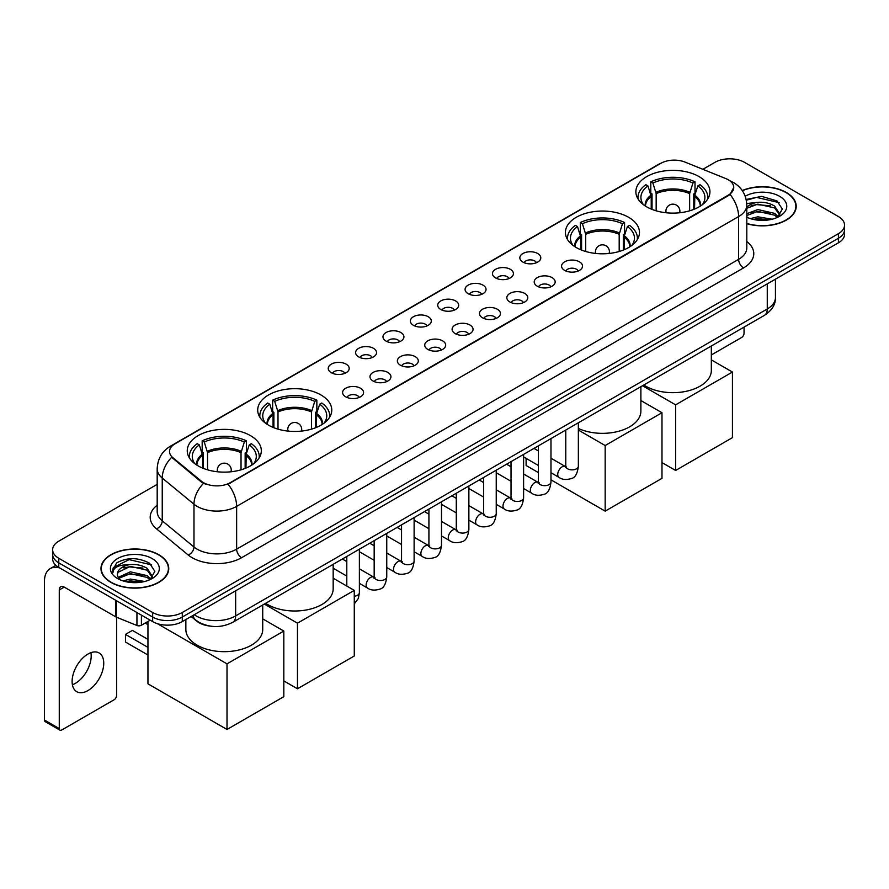 <?xml version="1.0" encoding="UTF-8"?>
<svg xmlns="http://www.w3.org/2000/svg" width="889" height="889" viewBox="0 0 889 889"><rect width="100%" height="100%" fill="white"/><g stroke="black" fill="none" stroke-linecap="round" stroke-linejoin="round"><path stroke-width="1.33" d="M628.634 217.305A37.027 21.38 0 0 0 588.274 212.671A37.027 21.38 0 0 0 565.415 232.418A37.027 21.38 0 0 0 576.261 247.542A37.027 21.38 0 0 0 616.622 252.176A37.027 21.38 0 0 0 639.48 232.418A37.027 21.38 0 0 0 628.634 217.305M320.929 394.949A37.027 21.38 0 0 0 280.568 390.315A37.027 21.38 0 0 0 257.71 410.073A37.027 21.38 0 0 0 268.556 425.186A37.027 21.38 0 0 0 308.916 429.82A37.027 21.38 0 0 0 331.775 410.073A37.027 21.38 0 0 0 320.929 394.949M250.476 435.632A37.027 21.38 0 0 0 210.115 430.998A37.027 21.38 0 0 0 187.257 450.745A37.027 21.38 0 0 0 198.103 465.869A37.027 21.38 0 0 0 238.463 470.503A37.027 21.38 0 0 0 261.322 450.745A37.027 21.38 0 0 0 250.476 435.632M699.087 176.622A37.027 21.38 0 0 0 658.727 171.988A37.027 21.38 0 0 0 635.868 191.746A37.027 21.38 0 0 0 646.714 206.859A37.027 21.38 0 0 0 687.075 211.493A37.027 21.38 0 0 0 709.933 191.746A37.027 21.38 0 0 0 699.087 176.622M522.899 262.088A10.479 6.056 180 0 1 520.821 260.377A10.479 6.056 180 0 1 524.288 252.854A10.479 6.056 180 0 1 537.723 253.532A10.479 6.056 180 0 1 539.801 260.377A10.479 6.056 180 0 1 522.899 262.088M536.445 262.711A6.29 3.634 0 0 0 534.756 260.944A6.29 3.634 0 0 0 528.566 260.021A6.29 3.634 0 0 0 524.177 262.711M495.529 277.89A10.479 6.056 180 0 1 493.451 276.179A10.479 6.056 180 0 1 496.918 268.656A10.479 6.056 180 0 1 510.353 269.334A10.479 6.056 180 0 1 512.431 276.179A10.479 6.056 180 0 1 495.529 277.89M509.075 278.513A6.29 3.634 0 0 0 507.386 276.746A6.29 3.634 0 0 0 501.196 275.823A6.29 3.634 0 0 0 496.807 278.513M468.159 293.692A10.479 6.056 180 0 1 466.08 291.981A10.479 6.056 180 0 1 469.548 284.458A10.479 6.056 180 0 1 482.983 285.136A10.479 6.056 180 0 1 485.061 291.981A10.479 6.056 180 0 1 468.159 293.692M481.705 294.315A6.29 3.634 0 0 0 480.016 292.548A6.29 3.634 0 0 0 473.826 291.625A6.29 3.634 0 0 0 469.436 294.315M440.788 309.494A10.479 6.056 180 0 1 438.71 307.783A10.479 6.056 180 0 1 442.177 300.26A10.479 6.056 180 0 1 455.613 300.938A10.479 6.056 180 0 1 457.691 307.783A10.479 6.056 180 0 1 440.788 309.494M454.335 310.117A6.29 3.634 0 0 0 452.645 308.35A6.29 3.634 0 0 0 446.456 307.438A6.29 3.634 0 0 0 442.066 310.117M413.418 325.296A10.479 6.056 180 0 1 411.34 323.585A10.479 6.056 180 0 1 414.807 316.062A10.479 6.056 180 0 1 428.242 316.74A10.479 6.056 180 0 1 430.32 323.585A10.479 6.056 180 0 1 413.418 325.296M426.964 325.93A6.29 3.634 0 0 0 425.275 324.152A6.29 3.634 0 0 0 419.075 323.24A6.29 3.634 0 0 0 414.696 325.93M386.048 341.098A10.479 6.056 180 0 1 383.97 339.387A10.479 6.056 180 0 1 387.437 331.864A10.479 6.056 180 0 1 400.872 332.542A10.479 6.056 180 0 1 402.95 339.387A10.479 6.056 180 0 1 386.048 341.098M399.594 341.732A6.29 3.634 0 0 0 397.905 339.954A6.29 3.634 0 0 0 391.705 339.042A6.29 3.634 0 0 0 387.326 341.732M358.678 356.9A10.479 6.056 180 0 1 356.6 355.189A10.479 6.056 180 0 1 360.067 347.666A10.479 6.056 180 0 1 373.491 348.344A10.479 6.056 180 0 1 375.58 355.189A10.479 6.056 180 0 1 358.678 356.9M372.224 357.534A6.29 3.634 0 0 0 370.535 355.756A6.29 3.634 0 0 0 364.334 354.844A6.29 3.634 0 0 0 359.956 357.534M331.308 372.702A10.479 6.056 180 0 1 329.219 370.991A10.479 6.056 180 0 1 332.697 363.468A10.479 6.056 180 0 1 346.121 364.146A10.479 6.056 180 0 1 348.21 370.991A10.479 6.056 180 0 1 331.308 372.702M344.854 373.336A6.29 3.634 0 0 0 343.165 371.569A6.29 3.634 0 0 0 336.964 370.646A6.29 3.634 0 0 0 332.575 373.336M564.648 270.389A10.479 6.056 180 0 1 562.57 268.678A10.479 6.056 180 0 1 566.037 261.155A10.479 6.056 180 0 1 579.472 261.833A10.479 6.056 180 0 1 581.55 268.678A10.479 6.056 180 0 1 564.648 270.389M578.194 271.012A6.29 3.634 0 0 0 576.505 269.245A6.29 3.634 0 0 0 570.316 268.322A6.29 3.634 0 0 0 565.926 271.012M537.278 286.191A10.479 6.056 180 0 1 535.2 284.48A10.479 6.056 180 0 1 538.667 276.957A10.479 6.056 180 0 1 552.102 277.635A10.479 6.056 180 0 1 554.18 284.48A10.479 6.056 180 0 1 537.278 286.191M550.824 286.814A6.29 3.634 0 0 0 549.135 285.047A6.29 3.634 0 0 0 542.946 284.124A6.29 3.634 0 0 0 538.556 286.814M509.908 301.993A10.479 6.056 180 0 1 507.83 300.282A10.479 6.056 180 0 1 511.297 292.759A10.479 6.056 180 0 1 524.732 293.437A10.479 6.056 180 0 1 526.81 300.282A10.479 6.056 180 0 1 509.908 301.993M523.454 302.616A6.29 3.634 0 0 0 521.765 300.849A6.29 3.634 0 0 0 515.564 299.926A6.29 3.634 0 0 0 511.186 302.616M482.538 317.795A10.479 6.056 180 0 1 480.46 316.084A10.479 6.056 180 0 1 483.927 308.561A10.479 6.056 180 0 1 497.362 309.239A10.479 6.056 180 0 1 499.44 316.084A10.479 6.056 180 0 1 482.538 317.795M496.084 318.418A6.29 3.634 0 0 0 494.395 316.651A6.29 3.634 0 0 0 488.194 315.728A6.29 3.634 0 0 0 483.816 318.418M455.168 333.597A10.479 6.056 180 0 1 453.09 331.886A10.479 6.056 180 0 1 456.557 324.363A10.479 6.056 180 0 1 469.992 325.041A10.479 6.056 180 0 1 472.07 331.886A10.479 6.056 180 0 1 455.168 333.597M468.714 334.22A6.29 3.634 0 0 0 467.025 332.453A6.29 3.634 0 0 0 460.824 331.541A6.29 3.634 0 0 0 456.446 334.22M427.798 349.399A10.479 6.056 180 0 1 425.72 347.688A10.479 6.056 180 0 1 429.187 340.165A10.479 6.056 180 0 1 442.611 340.843A10.479 6.056 180 0 1 444.7 347.688A10.479 6.056 180 0 1 427.798 349.399M441.344 350.033A6.29 3.634 0 0 0 439.655 348.255A6.29 3.634 0 0 0 433.454 347.343A6.29 3.634 0 0 0 429.076 350.033M400.428 365.201A10.479 6.056 180 0 1 398.339 363.49A10.479 6.056 180 0 1 401.817 355.967A10.479 6.056 180 0 1 415.241 356.645A10.479 6.056 180 0 1 417.33 363.49A10.479 6.056 180 0 1 400.428 365.201M413.963 365.835A6.29 3.634 0 0 0 412.285 364.057A6.29 3.634 0 0 0 406.084 363.145A6.29 3.634 0 0 0 401.695 365.835M373.047 381.003A10.479 6.056 180 0 1 370.969 379.292A10.479 6.056 180 0 1 374.447 371.769A10.479 6.056 180 0 1 387.871 372.447A10.479 6.056 180 0 1 389.949 379.292A10.479 6.056 180 0 1 373.047 381.003M386.593 381.637A6.29 3.634 0 0 0 384.915 379.87A6.29 3.634 0 0 0 378.714 378.947A6.29 3.634 0 0 0 374.325 381.637M345.677 396.805A10.479 6.056 180 0 1 343.599 395.094A10.479 6.056 180 0 1 347.077 387.571A10.479 6.056 180 0 1 360.501 388.249A10.479 6.056 180 0 1 362.579 395.094A10.479 6.056 180 0 1 345.677 396.805M359.223 397.439A6.29 3.634 0 0 0 357.534 395.672A6.29 3.634 0 0 0 351.344 394.749A6.29 3.634 0 0 0 346.954 397.439M725.713 178.545A18.869 10.89 180 0 1 728.235 179.767A18.869 10.89 180 0 1 733.758 187.468A18.869 10.89 180 0 1 728.235 195.169L230.218 482.694A18.869 10.89 180 0 1 201.425 481.238L172.944 457.757A18.869 10.89 180 0 1 169.532 451.501A18.869 10.89 180 0 1 175.055 443.8L660.871 163.32A18.869 10.89 180 0 1 685.03 162.098L725.713 178.545M210.015 626.078A20.958 12.102 180 0 1 196.747 621.133L191.135 616.499M746.793 223.684A33.882 19.569 0 0 0 796.211 206.292A33.882 19.569 0 0 0 786.287 192.457A33.882 19.569 0 0 0 742.237 190.535M158.831 554.725A33.882 19.569 0 0 0 121.893 550.48A33.882 19.569 0 0 0 100.979 568.56A33.882 19.569 0 0 0 110.903 582.384A33.882 19.569 0 0 0 147.83 586.629A33.882 19.569 0 0 0 168.754 568.56A33.882 19.569 0 0 0 158.831 554.725M733.758 187.468L730.058 194.402L728.235 195.724L228.095 484.216A24.459 14.124 60 0 1 236.641 506.374A27.948 16.135 180 0 1 197.114 506.374A27.948 16.135 180 0 1 193.98 504.219L162.243 478.049A27.948 16.135 180 0 1 157.186 468.792L157.186 511.575A27.948 16.135 0 0 0 162.243 520.832L193.98 547.002A27.948 16.135 0 0 0 197.114 549.158A27.948 16.135 0 0 0 236.641 549.158L738.615 259.344A27.948 16.135 0 0 0 746.793 247.942L746.793 205.148A27.948 16.135 180 0 1 738.615 216.56A24.459 14.124 -120 0 0 730.058 194.402M157.186 484.349L58.774 541.168A20.958 12.102 0 0 0 52.64 549.724L52.64 558.859A20.958 12.102 0 0 0 58.774 567.415L152.652 621.611L152.652 617.044A20.958 12.102 0 0 0 182.289 617.044L838.416 238.241A20.958 12.102 0 0 0 844.55 229.684A20.958 12.102 0 0 1 838.416 238.241L182.289 617.044A20.958 12.102 0 0 1 152.652 617.044L58.774 562.848L152.652 617.044L152.652 612.488A20.958 12.102 0 0 0 182.289 612.488L838.416 233.674A20.958 12.102 0 0 0 844.55 225.117A20.958 12.102 0 0 0 838.416 216.56L744.538 162.365A20.958 12.102 0 0 0 714.889 162.365L702.866 169.31M52.64 554.292A20.958 12.102 0 0 0 58.774 562.848A20.958 12.102 0 0 1 52.64 554.292M205.659 484.216L201.425 482.071L171.666 457.29A24.459 16.358 129.5 0 0 162.243 478.049L162.243 520.832A6.99 4.678 -50.5 0 1 156.52 528.855A34.938 20.169 180 0 1 157.186 505.174M52.64 549.724A20.958 12.102 0 0 0 58.774 558.281L152.652 612.488M152.652 621.611A20.958 12.102 0 0 0 182.289 621.611L838.416 242.808A20.958 12.102 0 0 0 844.55 234.252L844.55 225.117M746.793 223.45A33.538 19.358 0 0 0 795.866 206.292A33.538 19.358 0 0 0 786.043 192.602A33.538 19.358 0 0 0 742.371 190.735M750.394 218.616L757.806 216.805L772.163 219.216M753.294 219.416L757.806 218.616L769.152 219.85M746.793 213.716L757.806 209.56L774.675 213.382L778.275 216.805M746.793 215.527L757.806 211.371L774.675 215.194L777.33 217.438M746.749 203.525L756.828 202.425A17.469 10.09 0 0 0 746.793 207.381M756.828 202.425C763.529 201.725 769.485 202.959 774.675 206.137L779.797 214.182L779.664 215.516M746.793 208.282L757.806 204.126L774.675 207.948L779.731 215.094M746.793 216.683L747.793 217.649M746.793 217.205A24.459 14.124 0 0 0 779.62 216.271A24.459 14.124 0 0 0 779.62 196.313A24.459 14.124 0 0 0 745.193 196.225M777.619 217.305L782.331 209.037L776.964 200.903L761.673 196.38L746.149 199.458M746.316 200.236L756.561 197.38L779.12 202.636M751.161 205.626L756.561 204.626L770.385 205.792M751.161 212.871L756.561 211.871L770.385 213.038M753.761 219.516L768.885 219.894M711.333 354.967L741.57 337.509A3.489 2.022 120 0 0 744.049 333.231L744.049 327.119M111.147 582.251A33.538 19.358 0 0 0 147.696 586.44A33.538 19.358 0 0 0 168.399 568.56A33.538 19.358 0 0 0 158.575 554.858A33.538 19.358 0 0 0 122.026 550.669A33.538 19.358 0 0 0 101.324 568.56A33.538 19.358 0 0 0 111.147 582.251M122.938 580.884L130.339 579.072L144.696 581.484M125.838 581.673L130.339 580.884L141.684 582.117M150.163 579.572L154.864 571.305L149.496 563.17C138.006 557.236 127.049 557.17 116.615 562.959L112.592 570.338L112.97 572.705C113.203 567.393 118.659 564.726 129.372 564.682A17.469 10.09 0 0 0 117.392 574.261A17.469 10.09 0 0 0 118.248 577.361L130.339 571.827L147.218 575.639L150.808 579.072M118.826 578.328L130.339 573.638L147.218 577.45L149.874 579.706M129.372 564.682C136.073 563.982 142.018 565.226 147.218 568.393L152.33 576.45L152.208 577.772M117.404 574.461L117.993 572.316L130.339 566.393L147.218 570.205L152.275 577.35M118.248 577.361L120.326 579.906M152.152 558.57A24.459 14.124 0 0 0 117.57 558.57A24.459 14.124 0 0 0 117.57 578.539A24.459 14.124 0 0 0 152.152 578.539A24.459 14.124 0 0 0 152.152 558.57M112.592 570.505L113.348 567.526L129.105 559.637L151.663 564.893M123.693 567.882L129.105 566.882L142.929 568.049M123.693 575.127L129.105 574.127L142.929 575.294M126.305 581.784L141.429 582.151M651.215 209.082L651.215 196.491L647.937 185.89A32.004 18.48 0 0 0 642.691 203.537A32.004 18.48 0 0 0 643.492 204.748M652.037 209.404L652.037 193.958L650.792 193.246L650.792 181.834A34.938 20.169 0 0 1 695.009 181.834L692.92 183.034A32.004 18.48 0 0 0 652.882 183.034L656.16 193.635L656.16 210.815M689.642 210.815L689.642 193.635L692.92 183.034M643.814 384.981A38.427 22.192 0 0 0 645.725 386.17A38.427 22.192 0 0 0 687.608 390.982A38.427 22.192 0 0 0 711.333 370.48L711.333 345.999M695.009 181.834L695.009 193.246L693.764 193.958L693.764 209.404M647.937 185.89L645.847 184.69A34.938 20.169 0 0 0 637.969 197.447A34.938 20.169 0 0 0 638.069 199.003M652.882 183.034L650.792 181.834M707.733 199.003A34.938 20.169 0 0 0 707.833 197.447A34.938 20.169 0 0 0 699.954 184.69L697.865 185.89L694.809 195.158L694.576 209.082M702.299 204.748A32.004 18.48 0 0 0 703.11 203.537A32.004 18.48 0 0 0 697.865 185.89M675.618 470.459L675.618 404.851L732.436 372.047L732.436 437.655L675.618 470.459L661.983 462.591M675.618 404.851L642.503 385.737M711.333 359.867L732.436 372.047M580.761 249.753L580.761 237.174L577.483 226.562A32.004 18.48 0 0 0 572.238 244.219A32.004 18.48 0 0 0 573.038 245.42M581.584 250.087L581.584 234.64L580.339 233.918L580.339 222.506A34.938 20.169 0 0 1 624.556 222.506L622.467 223.717A32.004 18.48 0 0 0 582.428 223.717L585.707 234.318L585.707 251.487M619.189 251.487L619.189 234.318L622.467 223.717M578.35 428.442A38.427 22.192 0 0 0 619.044 431.165A38.427 22.192 0 0 0 640.88 411.163L640.88 386.682M624.556 222.506L624.556 233.918L623.311 234.64L623.311 250.087M577.483 226.562L575.394 225.362A34.938 20.169 0 0 0 567.515 238.13A34.938 20.169 0 0 0 567.615 239.686M582.428 223.717L580.339 222.506M637.28 239.686A34.938 20.169 0 0 0 637.38 238.13A34.938 20.169 0 0 0 629.501 225.362L627.412 226.562L624.356 235.829L624.122 249.753M631.846 245.42A32.004 18.48 0 0 0 632.657 244.219A32.004 18.48 0 0 0 627.412 226.562M605.165 511.142L605.165 445.533L661.983 412.729L661.983 478.338L605.165 511.142L550.98 479.849M538.401 472.592L526.11 465.503L526.11 458.38M605.165 445.533L578.35 430.054M640.88 400.539L661.983 412.729M273.067 427.409L273.067 414.819L269.778 404.217A32.004 18.48 0 0 0 264.533 421.864A32.004 18.48 0 0 0 265.344 423.064M273.879 427.731L273.879 412.285L272.634 411.574L272.634 400.161A34.938 20.169 0 0 1 316.851 400.161L314.762 401.361A32.004 18.48 0 0 0 274.723 401.361L278.001 411.963L278.001 429.143M311.483 429.143L311.483 411.963L314.762 401.361M265.655 603.309A38.427 22.192 0 0 0 267.567 604.498A38.427 22.192 0 0 0 309.45 609.309A38.427 22.192 0 0 0 333.175 588.807L333.175 564.326M316.851 400.161L316.851 411.574L315.606 412.285L315.606 427.731M269.778 404.217L267.689 403.017A34.938 20.169 0 0 0 259.81 415.774A34.938 20.169 0 0 0 259.91 417.33M274.723 401.361L272.634 400.161M329.575 417.33A34.938 20.169 0 0 0 329.675 415.774A34.938 20.169 0 0 0 321.796 403.017L319.707 404.217L316.651 413.474L316.417 427.409M324.141 423.064A32.004 18.48 0 0 0 324.952 421.864A32.004 18.48 0 0 0 319.707 404.217M297.459 688.786L297.459 623.178L354.278 590.374L354.278 655.982L297.459 688.786L283.824 680.918M297.459 623.178L264.344 604.064M333.175 578.194L354.278 590.374M202.614 468.081L202.614 455.49L199.325 444.889A32.004 18.48 0 0 0 194.08 462.547A32.004 18.48 0 0 0 194.891 463.747M203.425 468.414L203.425 452.968L202.181 452.245L202.181 440.833A34.938 20.169 0 0 1 246.397 440.833L244.308 442.044A32.004 18.48 0 0 0 204.27 442.044L207.548 452.645L207.548 469.814M241.03 469.814L241.03 452.645L244.308 442.044M185.857 619.555L185.857 629.49A38.427 22.192 0 0 0 197.114 645.17A38.427 22.192 0 0 0 238.997 649.981A38.427 22.192 0 0 0 262.722 629.49L262.722 605.009M246.397 440.833L246.397 452.245L245.153 452.968L245.153 468.414M199.325 444.889L197.236 443.689A34.938 20.169 0 0 0 189.357 456.457A34.938 20.169 0 0 0 189.457 458.002M204.27 442.044L202.181 440.833M259.121 458.002A34.938 20.169 0 0 0 259.221 456.457A34.938 20.169 0 0 0 251.343 443.689L249.253 444.889L246.197 454.157L245.964 468.081M253.687 463.747A32.004 18.48 0 0 0 254.498 462.547A32.004 18.48 0 0 0 249.253 444.889M147.952 655.015L125.471 642.036L125.471 634.39L147.952 647.37M227.006 729.469L227.006 663.861L283.824 631.057L283.824 696.665L227.006 729.469L147.952 683.83L147.952 621.467M227.006 663.861L157.386 623.667M262.722 618.866L283.824 631.057M125.471 634.39L132.394 630.401L147.952 639.38M90.911 652.682A22.358 12.913 -60 0 1 75.387 683.341A22.358 12.913 -60 0 1 72.398 684.741M87.922 690.586A22.358 12.913 120 0 0 102.535 670.884A22.358 12.913 120 0 0 99.112 652.971A22.358 12.913 120 0 0 87.922 654.071A22.358 12.913 120 0 0 73.32 673.773A22.358 12.913 120 0 0 76.743 691.698A22.358 12.913 120 0 0 87.922 690.586M141.407 615.121L141.407 625.245L150.174 620.189M59.819 568.015A27.948 16.135 -120 0 0 50.24 568.593A27.948 16.135 -120 0 0 44.45 581.395L44.45 720.023L59.274 728.58L59.274 589.952A6.99 4.034 60 0 1 60.719 586.751A6.99 4.034 60 0 1 64.208 587.096L115.87 616.922L115.87 600.375M59.274 728.58A3.489 2.022 120 0 0 59.996 730.18L45.172 721.624A3.489 2.022 -60 0 1 44.45 720.023M59.996 730.18A3.489 2.022 120 0 0 61.741 730.002L114.114 699.765A3.489 2.022 120 0 0 116.581 695.487L116.581 617.244M141.407 625.245A3.489 2.022 180 0 1 136.939 625.478L116.337 617.144A3.489 2.022 180 0 1 115.87 616.922M172.944 457.757L172.944 458.58M201.425 481.238L201.425 482.071M230.218 482.694L230.218 483.26M728.235 195.169L728.235 195.724M241.586 557.714A6.99 4.034 60 0 1 236.641 549.158L236.641 506.374L738.615 216.56L738.615 259.344A6.99 4.034 60 0 0 743.548 267.911L241.586 557.714A34.938 20.169 180 0 1 192.18 557.714A34.938 20.169 180 0 1 188.257 555.025L156.52 528.855M746.793 205.148C746.327 195.102 741.904 187.568 733.547 182.545L730.013 180.823A24.459 11.457 112 0 0 729.691 180.711M172.977 445.233A24.459 14.124 -120 0 0 170.444 446.189C162.076 451.201 157.664 458.735 157.186 468.792M170.444 446.189L658.816 164.221A24.459 14.124 60 0 1 660.671 163.432M203.514 483.36A24.459 16.358 129.5 0 0 193.98 504.219L193.98 547.002A6.99 4.678 -50.5 0 1 188.257 555.025M746.793 241.541A34.938 20.169 180 0 1 743.548 267.911M182.289 612.488L182.289 621.611M838.416 233.674L838.416 242.808M58.774 558.281L58.774 567.415M194.247 614.71A27.948 16.135 0 0 0 196.125 615.91A27.948 16.135 0 0 0 235.652 615.91L767.263 308.983A27.948 16.135 0 0 0 775.452 297.571C775.653 304.505 771.963 310.439 764.373 315.384L232.762 622.3A13.98 8.068 60 0 0 235.652 615.91L235.652 590.807M767.263 283.88L767.263 308.983A13.98 8.068 60 0 1 764.373 315.384M193.113 615.366A13.98 9.346 129.5 0 0 195.558 619.911L191.313 616.41M651.215 196.491A27.392 15.813 0 0 0 645.514 206.137M689.642 193.635A27.392 15.813 0 0 0 656.16 193.635M650.981 195.158A27.715 16.002 0 0 0 645.236 205.959M689.875 192.302A27.715 16.002 0 0 0 655.926 192.302M700.565 205.959A27.715 16.002 0 0 0 694.809 195.158M700.288 206.137A27.392 15.813 0 0 0 694.576 196.491M666.539 212.804A6.99 4.034 180 0 1 665.917 211.138L665.917 212.738M679.885 212.738L679.885 211.138A6.99 4.034 180 0 1 679.263 212.804M580.761 237.174A27.392 15.813 0 0 0 575.061 246.809M619.189 234.318A27.392 15.813 0 0 0 585.707 234.318M580.528 235.829A27.715 16.002 0 0 0 574.783 246.631M619.422 232.974A27.715 16.002 0 0 0 585.473 232.974M630.112 246.631A27.715 16.002 0 0 0 624.356 235.829M629.834 246.809A27.392 15.813 0 0 0 624.122 237.174M596.086 253.487A6.99 4.034 180 0 1 595.463 251.82L595.463 253.421M609.432 253.421L609.432 251.82A6.99 4.034 180 0 1 608.809 253.487M273.067 414.819A27.392 15.813 0 0 0 267.356 424.464M311.483 411.963A27.392 15.813 0 0 0 278.001 411.963M272.834 413.474A27.715 16.002 0 0 0 267.078 424.286M311.717 410.629A27.715 16.002 0 0 0 277.768 410.629M322.407 424.286A27.715 16.002 0 0 0 316.651 413.474M322.129 424.464A27.392 15.813 0 0 0 316.417 414.819M288.38 431.132A6.99 4.034 180 0 1 287.758 429.465L287.758 431.065M301.727 431.065L301.727 429.465A6.99 4.034 180 0 1 301.104 431.132M202.614 455.49A27.392 15.813 0 0 0 196.902 465.136M241.03 452.645A27.392 15.813 0 0 0 207.548 452.645M202.381 454.157A27.715 16.002 0 0 0 196.625 464.958M241.263 451.301A27.715 16.002 0 0 0 207.315 451.301M251.954 464.958A27.715 16.002 0 0 0 246.197 454.157M251.676 465.136A27.392 15.813 0 0 0 245.964 455.49M217.927 471.815A6.99 4.034 180 0 1 217.305 470.148L217.305 471.748M231.273 471.748L231.273 470.148A6.99 4.034 180 0 1 230.651 471.815M578.35 422.775L578.35 466.236A6.29 3.634 180 0 1 576.216 468.959A6.29 3.634 180 0 1 567.615 468.803A6.29 3.634 180 0 1 565.771 466.236L565.571 467.592L566.137 467.136M578.35 466.236C577.483 473.537 575.227 477.615 571.56 478.471C566.371 480.082 562.192 479.727 559.037 477.393A6.29 3.634 -60 0 1 558.07 472.348A6.29 3.634 -60 0 1 562.181 466.814A6.29 3.634 -60 0 1 562.459 466.658A6.29 3.634 -60 0 1 565.326 466.503L566.604 467.003M550.98 438.577L550.98 482.038A6.29 3.634 180 0 1 548.846 484.761A6.29 3.634 180 0 1 540.245 484.605A6.29 3.634 180 0 1 538.401 482.038L538.201 483.405L538.756 482.938M550.98 482.038C550.113 489.339 547.857 493.417 544.19 494.273C539.001 495.884 534.822 495.529 531.666 493.195A6.29 3.634 -60 0 1 530.7 488.15A6.29 3.634 -60 0 1 534.811 482.616A6.29 3.634 -60 0 1 535.089 482.46A6.29 3.634 -60 0 1 537.956 482.305L539.234 482.805M523.61 454.379L523.61 497.84A6.29 3.634 180 0 1 521.476 500.563A6.29 3.634 180 0 1 512.875 500.407A6.29 3.634 180 0 1 511.031 497.84L510.831 499.207L511.386 498.74M523.61 497.84C522.743 505.152 520.487 509.23 516.82 510.086C511.631 511.686 507.452 511.331 504.296 508.997A6.29 3.634 -60 0 1 503.33 503.952A6.29 3.634 -60 0 1 507.441 498.418A6.29 3.634 -60 0 1 507.719 498.262A6.29 3.634 -60 0 1 510.586 498.107L511.853 498.607M496.24 470.181L496.24 513.642A6.29 3.634 180 0 1 494.106 516.376A6.29 3.634 180 0 1 485.505 516.209A6.29 3.634 180 0 1 483.66 513.642L483.46 515.009L484.016 514.542M496.24 513.642C495.373 520.954 493.117 525.032 489.45 525.888C484.261 527.488 480.082 527.133 476.926 524.799A6.29 3.634 -60 0 1 475.959 519.754A6.29 3.634 -60 0 1 480.071 514.22A6.29 3.634 -60 0 1 480.349 514.064A6.29 3.634 -60 0 1 483.205 513.909L484.483 514.409M468.87 485.994L468.87 529.455A6.29 3.634 180 0 1 466.736 532.178A6.29 3.634 180 0 1 458.135 532.022A6.29 3.634 180 0 1 456.29 529.455L456.09 530.811L456.646 530.344M468.87 529.455C468.003 536.756 465.736 540.834 462.08 541.69C456.89 543.29 452.712 542.935 449.556 540.601A6.29 3.634 -60 0 1 448.589 535.567A6.29 3.634 -60 0 1 452.69 530.022A6.29 3.634 -60 0 1 452.979 529.866A6.29 3.634 -60 0 1 455.835 529.711L457.113 530.211M441.489 501.796L441.489 545.257A6.29 3.634 180 0 1 439.366 547.98A6.29 3.634 180 0 1 430.754 547.824A6.29 3.634 180 0 1 428.92 545.257L428.72 546.613L429.276 546.146M441.489 545.257C440.633 552.558 438.366 556.636 434.71 557.492C429.52 559.092 425.342 558.737 422.175 556.403A6.29 3.634 -60 0 1 421.219 551.369A6.29 3.634 -60 0 1 425.32 545.824A6.29 3.634 -60 0 1 425.598 545.668A6.29 3.634 -60 0 1 428.465 545.513L429.743 546.013M414.118 517.598L414.118 561.059A6.29 3.634 180 0 1 411.996 563.782A6.29 3.634 180 0 1 403.384 563.626A6.29 3.634 180 0 1 401.55 561.059L401.339 562.415L401.906 561.948M414.118 561.059C413.263 568.36 410.996 572.438 407.34 573.294C402.139 574.894 397.972 574.538 394.805 572.205A6.29 3.634 -60 0 1 393.849 567.171A6.29 3.634 -60 0 1 397.95 561.626A6.29 3.634 -60 0 1 398.228 561.47A6.29 3.634 -60 0 1 401.095 561.315L402.373 561.815M386.748 533.4L386.748 576.861A6.29 3.634 180 0 1 384.626 579.584A6.29 3.634 180 0 1 376.014 579.428A6.29 3.634 180 0 1 374.169 576.861L373.969 578.217L374.536 577.75M386.748 576.861C385.893 584.162 383.626 588.24 379.97 589.096C374.769 590.696 370.602 590.34 367.435 588.007A6.29 3.634 -60 0 1 366.468 582.973A6.29 3.634 -60 0 1 370.58 577.428A6.29 3.634 -60 0 1 370.857 577.272A6.29 3.634 -60 0 1 373.724 577.117L375.002 577.617M359.378 549.202L359.378 592.663A6.29 3.634 180 0 1 357.256 595.386A6.29 3.634 180 0 1 354.278 596.23M59.274 589.952L64.208 587.096M116.337 600.642L116.337 617.144M136.939 625.478L136.939 612.532M658.816 164.221L663.305 162.131M232.762 622.3C221.517 627.956 210.271 627.956 199.025 622.3L195.558 619.911M775.452 297.571L775.452 279.157M795.866 209.093L795.866 206.292M168.399 571.36L168.399 568.56M101.324 571.36L101.324 568.56M637.969 198.836L637.969 197.447M707.833 198.836L707.833 197.447M679.885 211.138A6.99 6.99 0 0 0 669.406 205.092A6.99 6.99 0 0 0 665.917 211.138M567.515 239.508L567.515 238.13M637.38 239.508L637.38 238.13M609.432 251.82A6.99 6.99 0 0 0 598.953 245.764A6.99 6.99 0 0 0 595.463 251.82M259.81 417.163L259.81 415.774M329.675 417.163L329.675 415.774M301.727 429.465A6.99 6.99 0 0 0 291.248 423.42A6.99 6.99 0 0 0 287.758 429.465M189.357 457.835L189.357 456.457M259.221 457.835L259.221 456.457M231.273 470.148A6.99 6.99 0 0 0 220.794 464.091A6.99 6.99 0 0 0 217.305 470.148M147.952 624.667L145.185 623.067M559.037 477.393L550.98 472.737M538.401 465.48L523.61 456.935M565.771 430.043L565.771 466.236M565.326 466.503L550.98 458.213M538.401 450.956L533.978 448.4M531.666 493.195L523.61 488.539M511.031 481.282L496.24 472.737M538.401 445.845L538.401 482.038M537.956 482.305L523.61 474.015M511.031 466.758L506.608 464.202M504.296 508.997L496.24 504.341M483.66 497.084L468.87 488.539M511.031 461.647L511.031 497.84M510.586 498.107L496.24 489.817M483.66 482.56L479.227 480.004M476.926 524.799L468.87 520.143M456.29 512.886L441.489 504.341M483.66 477.449L483.66 513.642M483.205 513.909L468.87 505.619M456.29 498.362L451.856 495.806M449.556 540.601L441.489 535.945M428.92 528.688L414.118 520.143M456.29 493.251L456.29 529.455M455.835 529.711L441.489 521.421M428.92 514.164L424.486 511.608M422.175 556.403L414.118 551.747M401.55 544.49L386.748 535.945M428.92 509.053L428.92 545.257M428.465 545.513L414.118 537.234M401.55 529.966L397.116 527.41M394.805 572.205L386.748 567.549M374.169 560.292L359.378 551.747M401.55 524.854L401.55 561.059M401.095 561.315L386.748 553.036M374.169 545.768L369.746 543.212M367.435 588.007L359.378 583.362M346.799 576.094L333.175 568.227M374.169 540.656L374.169 576.861M373.724 577.117L359.378 568.838M346.799 561.57L342.376 559.014M346.799 556.458L346.799 586.062M354.278 603.898L358.411 598.341L359.378 592.663M50.24 568.593L55.896 565.337"/></g></svg>
